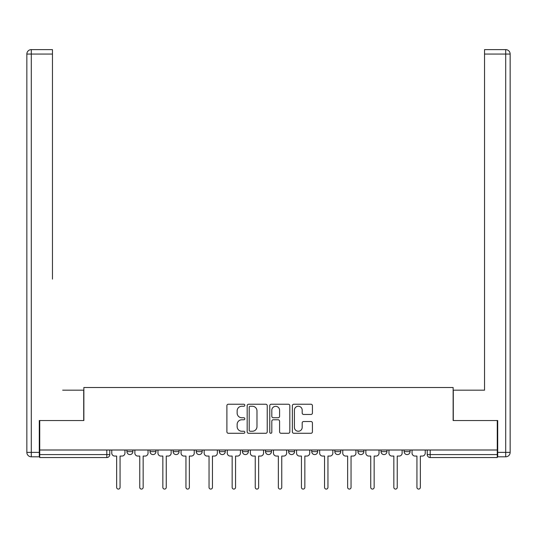 <?xml version="1.0" encoding="UTF-8"?>
<svg xmlns="http://www.w3.org/2000/svg" width="537" height="537" viewBox="0 0 537 537"><rect width="100%" height="100%" fill="white"/><g stroke="black" fill="none" stroke-linecap="round" stroke-linejoin="round"><path stroke-width="0.81" d="M244.812 405.24A1.02 1.02 0 0 0 243.791 404.22L228.353 404.22A1.457 1.457 0 0 0 226.896 405.67L226.896 431.835A1.457 1.457 0 0 0 228.353 433.285L243.791 433.285A1.02 1.02 0 0 0 244.812 432.272A1.02 1.02 0 0 0 243.791 431.251L241.791 431.251A4.652 4.652 0 0 1 237.146 426.6L237.146 424.425A4.652 4.652 0 0 1 241.791 419.773L243.791 419.773A1.02 1.02 0 0 0 244.812 418.753A1.02 1.02 0 0 0 243.791 417.739L241.791 417.739A4.652 4.652 0 0 1 237.146 413.087L237.146 410.906A4.652 4.652 0 0 1 241.791 406.254L243.791 406.254A1.02 1.02 0 0 0 244.812 405.24M381.035 449.999L381.035 451.624L386.955 451.624A2.96 2.96 0 0 1 383.995 454.584A2.96 2.96 0 0 1 381.035 451.624L381.035 449.999M311.735 449.999L311.735 451.624L317.662 451.624A2.96 2.96 0 0 1 314.695 454.584A2.96 2.96 0 0 1 311.735 451.624L311.735 449.999M265.54 449.999L265.54 451.624L271.46 451.624A2.96 2.96 0 0 1 268.5 454.584A2.96 2.96 0 0 1 265.54 451.624L265.54 449.999M242.442 449.999L242.442 451.624L248.363 451.624A2.96 2.96 0 0 1 245.402 454.584A2.96 2.96 0 0 1 242.442 451.624L242.442 449.999M196.24 449.999L196.24 451.624L202.167 451.624A2.96 2.96 0 0 1 199.2 454.584A2.96 2.96 0 0 1 196.24 451.624L196.24 449.999M310.977 414.463A1.457 1.457 0 0 0 312.427 413.013L312.427 405.67A1.457 1.457 0 0 0 310.977 404.22L293.826 404.22A1.457 1.457 0 0 0 292.37 405.67L292.37 431.835A1.457 1.457 0 0 0 293.826 433.285L310.977 433.285A1.457 1.457 0 0 0 312.427 431.835L312.427 422.968A1.457 1.457 0 0 0 310.977 421.518L303.633 421.518A1.457 1.457 0 0 0 302.183 422.968L302.183 427.365A3.887 3.887 0 0 1 298.297 431.251A3.887 3.887 0 0 1 294.41 427.365L294.41 410.14A3.887 3.887 0 0 1 298.297 406.254A3.887 3.887 0 0 1 302.183 410.14L302.183 413.013A1.457 1.457 0 0 0 303.633 414.463L310.977 414.463M39.731 449.999L39.731 420.531L83.859 420.531L83.859 387.513L453.141 387.513L453.141 420.531L497.269 420.531L497.269 449.999L39.731 449.999L39.731 454.584L109.77 454.584L109.77 449.999L109.77 454.584A2.96 2.96 0 0 1 106.809 457.551L39.731 457.551L39.731 454.584M267.231 405.67A1.457 1.457 0 0 0 265.775 404.22L248.624 404.22A1.457 1.457 0 0 0 247.174 405.67L247.174 431.835A1.457 1.457 0 0 0 248.624 433.285L265.775 433.285A1.457 1.457 0 0 0 267.231 431.835L267.231 405.67M271.225 404.22L288.376 404.22A1.457 1.457 0 0 1 289.826 405.67L289.826 431.835A1.457 1.457 0 0 1 288.376 433.285L281.039 433.285A1.457 1.457 0 0 1 279.582 431.835L279.582 421.223A1.457 1.457 0 0 0 278.126 419.773L273.259 419.773A1.457 1.457 0 0 0 271.809 421.223L271.809 432.272A1.02 1.02 0 0 1 270.789 433.285A1.02 1.02 0 0 1 269.769 432.272L269.769 405.67A1.457 1.457 0 0 1 271.225 404.22M427.23 449.999L427.23 454.584L497.269 454.584L497.269 457.551L430.191 457.551A2.96 2.96 0 0 1 427.23 454.584M497.269 449.999L497.269 454.584M410.053 449.999L410.053 451.624A2.96 2.96 0 0 1 407.093 454.584A2.96 2.96 0 0 1 404.133 451.624A2.96 2.96 0 0 0 407.093 454.584M404.133 449.999L404.133 451.624L410.053 451.624M386.955 449.999L386.955 451.624A2.96 2.96 0 0 1 383.995 454.584M363.858 449.999L363.858 451.624A2.96 2.96 0 0 1 360.898 454.584A2.96 2.96 0 0 1 357.937 451.624L363.858 451.624M357.937 449.999L357.937 451.624M340.76 449.999L340.76 451.624A2.96 2.96 0 0 1 337.8 454.584A2.96 2.96 0 0 1 334.833 451.624L340.76 451.624L340.76 449.999M334.833 449.999L334.833 451.624M317.662 449.999L317.662 451.624M294.558 449.999L294.558 451.624A2.96 2.96 0 0 1 291.598 454.584A2.96 2.96 0 0 1 288.637 451.624L294.558 451.624L294.558 449.999M288.637 449.999L288.637 451.624M271.46 449.999L271.46 451.624L271.46 449.999M248.363 451.624L248.363 449.999L248.363 451.624A2.96 2.96 0 0 1 245.402 454.584M225.265 449.999L225.265 451.624A2.96 2.96 0 0 1 222.305 454.584A2.96 2.96 0 0 1 219.338 451.624A2.96 2.96 0 0 0 222.305 454.584A2.96 2.96 0 0 0 225.265 451.624L225.265 449.999M219.338 449.999L219.338 451.624L225.265 451.624M202.167 449.999L202.167 451.624M179.063 449.999L179.063 451.624A2.96 2.96 0 0 1 176.102 454.584A2.96 2.96 0 0 1 173.142 451.624A2.96 2.96 0 0 0 176.102 454.584A2.96 2.96 0 0 0 179.063 451.624L173.142 451.624L173.142 449.999M150.045 449.999L150.045 451.624L155.965 451.624L155.965 449.999L155.965 451.624A2.96 2.96 0 0 1 153.005 454.584A2.96 2.96 0 0 1 150.045 451.624A2.96 2.96 0 0 0 153.005 454.584M126.947 449.999L126.947 451.624L132.867 451.624L132.867 449.999L132.867 451.624A2.96 2.96 0 0 1 129.907 454.584A2.96 2.96 0 0 1 126.947 451.624A2.96 2.96 0 0 0 129.907 454.584M250.222 406.254A1.02 1.02 0 0 0 249.208 407.274L249.208 430.238A1.02 1.02 0 0 0 250.222 431.251L252.33 431.251A4.652 4.652 0 0 0 256.981 426.6L256.981 410.906A4.652 4.652 0 0 0 252.33 406.254L250.222 406.254M279.582 410.214A3.887 3.887 0 0 0 275.696 406.328A3.887 3.887 0 0 0 271.809 410.214L271.809 416.282A1.457 1.457 0 0 0 273.259 417.739L278.126 417.739A1.457 1.457 0 0 0 279.582 416.282L279.582 410.214M111.77 453.107L111.77 449.999L111.77 453.107A2.96 2.96 48.4 0 0 114.73 456.067L116.657 456.067L116.657 487.381A1.705 1.705 48.4 0 0 118.355 489.086A1.705 1.705 48.4 0 0 120.06 487.381L120.06 456.067L121.986 456.067A2.96 2.96 48.4 0 0 124.946 453.107L124.946 449.999M114.73 456.067L116.657 456.067L116.657 487.381M120.06 487.381L120.06 456.067L121.986 456.067M134.868 453.107L134.868 449.999L134.868 453.107A2.96 2.96 48.4 0 0 137.828 456.067L139.754 456.067L139.754 487.381A1.705 1.705 48.4 0 0 141.459 489.086A1.705 1.705 48.4 0 0 143.157 487.381L143.157 456.067L145.084 456.067A2.96 2.96 48.4 0 0 148.044 453.107L148.044 449.999M157.965 453.107L157.965 449.999L157.965 453.107A2.96 2.96 48.4 0 0 160.925 456.067L162.852 456.067L162.852 487.381A1.705 1.705 48.4 0 0 164.557 489.086A1.705 1.705 48.4 0 0 166.255 487.381L166.255 456.067L168.182 456.067A2.96 2.96 48.4 0 0 171.142 453.107L171.142 449.999M39.288 452.369L39.288 456.806L31.294 456.806A4.444 4.444 0 0 1 26.85 452.369L26.85 54.056L31.294 54.056L31.294 49.619L52.465 49.619L52.465 54.056L31.294 54.056L31.294 452.369L39.288 452.369L39.288 420.531L83.712 420.531L83.712 390.177L62.681 390.177M52.465 54.056L52.465 279.126M31.294 49.619A4.444 4.444 0 0 0 26.85 54.056A4.444 4.444 0 0 1 31.294 49.619M474.319 390.177L484.535 390.177L484.535 49.619L505.706 49.619L484.535 49.619M497.712 452.369L505.706 452.369L505.706 456.806A4.444 4.444 0 0 0 510.15 452.369L510.15 54.056L510.15 452.369A4.444 4.444 0 0 1 505.706 456.806L497.712 456.806L497.712 420.531L453.288 420.531L453.288 390.177L484.535 390.177L484.535 279.126M505.706 49.619A4.444 4.444 0 0 1 510.15 54.056A4.444 4.444 0 0 0 505.706 49.619L505.706 54.056L484.535 54.056M137.828 456.067L139.754 456.067L139.754 487.381M143.157 487.381L143.157 456.067L145.084 456.067M160.925 456.067L162.852 456.067L162.852 487.381M166.255 487.381L166.255 456.067L168.182 456.067M181.063 453.107L181.063 449.999L181.063 453.107A2.96 2.96 48.4 0 0 184.023 456.067L185.95 456.067L185.95 487.381A1.705 1.705 48.4 0 0 187.655 489.086A1.705 1.705 48.4 0 0 189.36 487.381L189.36 456.067L191.279 456.067A2.96 2.96 48.4 0 0 194.246 453.107L194.246 449.999M204.161 453.107L204.161 449.999L204.161 453.107A2.96 2.96 48.4 0 0 207.128 456.067L209.047 456.067L209.047 487.381A1.705 1.705 48.4 0 0 210.752 489.086A1.705 1.705 48.4 0 0 212.457 487.381L212.457 456.067L214.377 456.067M227.265 453.107L227.265 449.999L227.265 453.107A2.96 2.96 48.4 0 0 230.225 456.067L232.152 456.067L232.152 487.381A1.705 1.705 48.4 0 0 233.85 489.086A1.705 1.705 48.4 0 0 235.555 487.381L235.555 456.067L237.482 456.067A2.96 2.96 48.4 0 0 240.442 453.107L240.442 449.999M184.023 456.067L185.95 456.067L185.95 487.381M189.36 487.381L189.36 456.067L191.279 456.067M207.128 456.067L209.047 456.067L209.047 487.381M212.457 487.381L212.457 456.067L214.384 456.067A2.96 2.96 48.4 0 0 217.344 453.107L217.344 449.999M230.225 456.067L232.152 456.067L232.152 487.381M235.555 487.381L235.555 456.067L237.482 456.067M250.363 453.107L250.363 449.999L250.363 453.107A2.96 2.96 48.4 0 0 253.323 456.067L255.25 456.067L255.25 487.381A1.705 1.705 48.4 0 0 256.948 489.086A1.705 1.705 48.4 0 0 258.653 487.381L258.653 456.067L260.579 456.067A2.96 2.96 48.4 0 0 263.539 453.107L263.539 449.999M253.323 456.067L255.25 456.067L255.25 487.381M258.653 487.381L258.653 456.067L260.579 456.067M273.461 453.107L273.461 449.999L273.461 453.107A2.96 2.96 48.4 0 0 276.421 456.067L278.347 456.067L278.347 487.381A1.705 1.705 48.4 0 0 280.052 489.086A1.705 1.705 48.4 0 0 281.75 487.381L281.75 456.067L283.677 456.067A2.96 2.96 48.4 0 0 286.637 453.107L286.637 449.999M276.421 456.067L278.347 456.067L278.347 487.381M281.75 487.381L281.75 456.067L283.677 456.067M296.558 453.107L296.558 449.999L296.558 453.107A2.96 2.96 48.4 0 0 299.518 456.067L301.445 456.067L301.445 487.381A1.705 1.705 48.4 0 0 303.15 489.086A1.705 1.705 48.4 0 0 304.848 487.381L304.848 456.067L306.775 456.067A2.96 2.96 48.4 0 0 309.735 453.107L309.735 449.999M299.518 456.067L301.445 456.067L301.445 487.381M304.848 487.381L304.848 456.067L306.775 456.067M322.616 456.067L324.543 456.067L324.543 487.381A1.705 1.705 48.4 0 0 326.248 489.086A1.705 1.705 48.4 0 0 327.953 487.381L327.953 456.067L329.872 456.067A2.96 2.96 48.4 0 0 332.839 453.107L332.839 449.999M319.656 453.107L319.656 449.999L319.656 453.107A2.96 2.96 48.4 0 0 322.623 456.067L324.543 456.067L324.543 487.381M327.953 487.381L327.953 456.067L329.872 456.067M342.76 449.999L342.76 453.107A2.96 2.96 48.4 0 0 345.721 456.067L347.64 456.067L347.64 487.381A1.705 1.705 48.4 0 0 349.345 489.086A1.705 1.705 48.4 0 0 351.05 487.381L351.05 456.067L352.977 456.067A2.96 2.96 48.4 0 0 355.937 453.107L355.937 449.999M342.754 449.999L342.754 453.107M345.721 456.067L347.64 456.067L347.64 487.381M351.05 487.381L351.05 456.067L352.977 456.067M365.858 453.107L365.858 449.999L365.858 453.107A2.96 2.96 48.4 0 0 368.818 456.067L370.745 456.067L370.745 487.381A1.705 1.705 48.4 0 0 372.443 489.086A1.705 1.705 48.4 0 0 374.148 487.381L374.148 456.067L376.075 456.067A2.96 2.96 48.4 0 0 379.035 453.107L379.035 449.999M368.818 456.067L370.745 456.067L370.745 487.381M374.148 487.381L374.148 456.067L376.075 456.067M388.956 453.107L388.956 449.999L388.956 453.107A2.96 2.96 48.4 0 0 391.916 456.067L393.843 456.067L393.843 487.381A1.705 1.705 48.4 0 0 395.541 489.086A1.705 1.705 48.4 0 0 397.246 487.381L397.246 456.067L399.172 456.067A2.96 2.96 48.4 0 0 402.132 453.107L402.132 449.999M391.916 456.067L393.843 456.067L393.843 487.381M397.246 487.381L397.246 456.067L399.172 456.067M412.054 453.107L412.054 449.999L412.054 453.107A2.96 2.96 48.4 0 0 415.014 456.067L416.94 456.067L416.94 487.381A1.705 1.705 48.4 0 0 418.645 489.086A1.705 1.705 48.4 0 0 420.343 487.381L420.343 456.067L422.27 456.067A2.96 2.96 48.4 0 0 425.23 453.107L425.23 449.999M415.014 456.067L416.94 456.067L416.94 487.381M420.343 487.381L420.343 456.067L422.27 456.067M106.809 449.999L106.809 457.551M430.191 449.999L430.191 457.551M31.294 456.806L31.294 452.369L26.85 452.369M510.15 452.369L505.706 452.369L505.706 54.056L510.15 54.056"/></g></svg>
